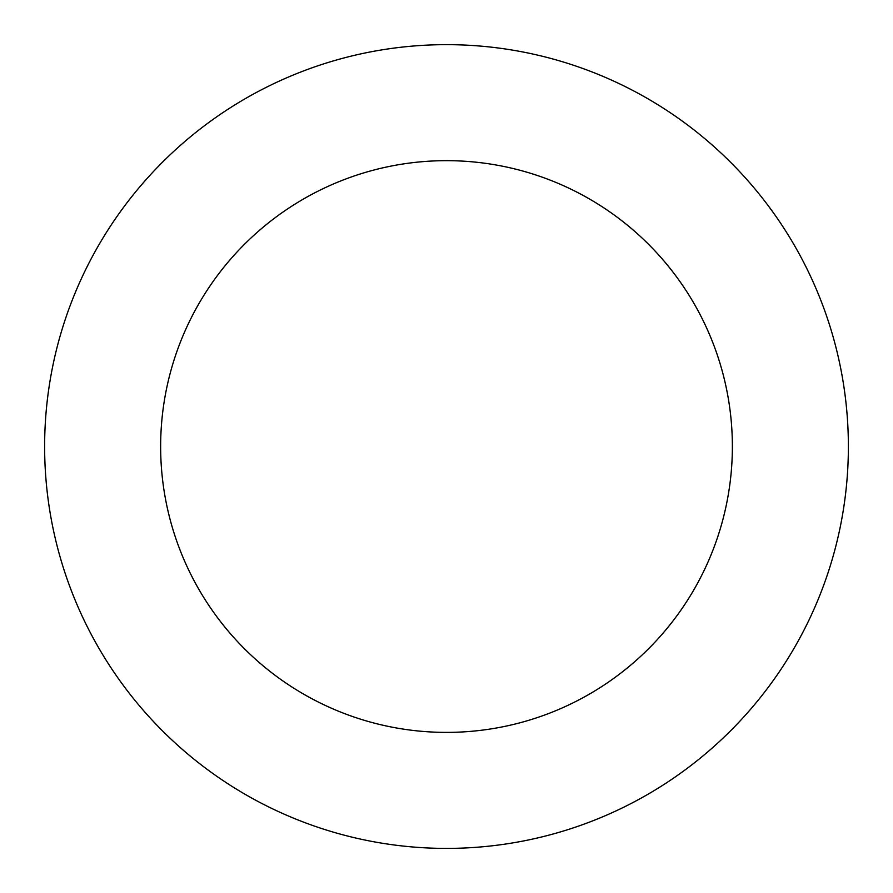 <?xml version="1.0" encoding="UTF-8"?>
<svg xmlns="http://www.w3.org/2000/svg" width="893" height="893" viewBox="0 0 893 893"><rect width="100%" height="100%" fill="white"/><g stroke="black" fill="none" stroke-linecap="round" stroke-linejoin="round"><path stroke-width="1.34" d="M809.147 619.72A401.883 401.883 0 0 0 415.156 45.878A401.883 401.883 0 0 0 115.197 674.003A401.883 401.883 0 0 0 809.147 619.72M704.465 569.723A285.872 285.872 0 0 0 424.208 161.533A285.872 285.872 0 0 0 210.837 608.334A285.872 285.872 0 0 0 704.465 569.723"/></g></svg>
